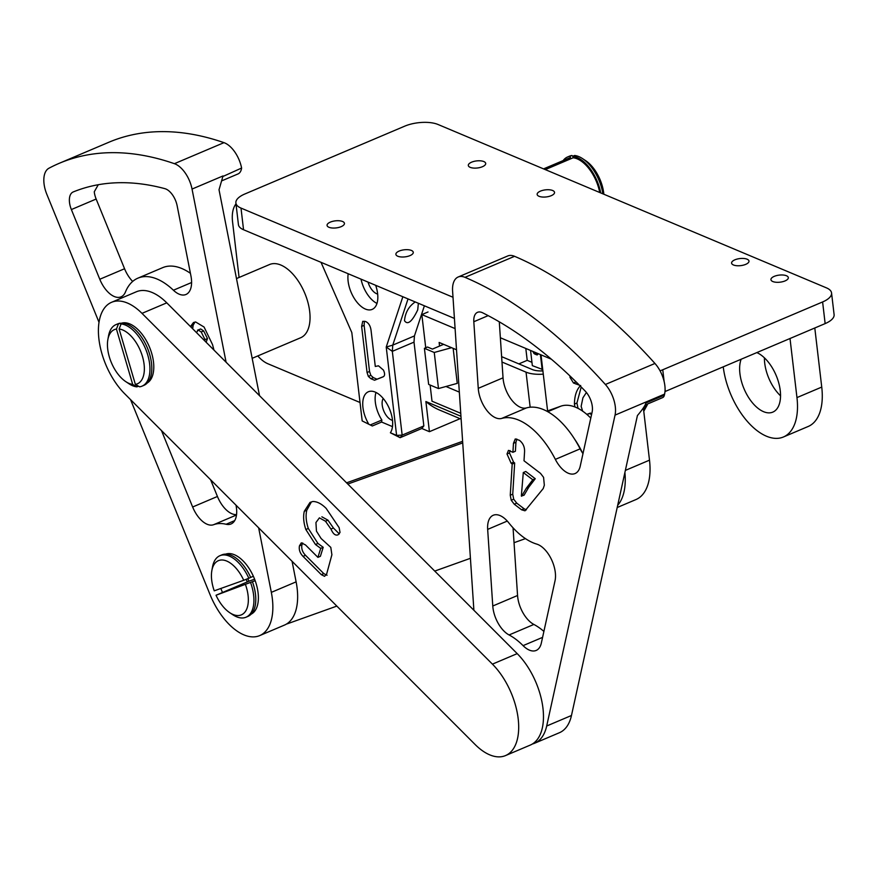 <?xml version="1.0" encoding="UTF-8"?>
<svg xmlns="http://www.w3.org/2000/svg" width="878" height="878" viewBox="0 0 878 878"><rect width="100%" height="100%" fill="white"/><g stroke="black" fill="none" stroke-linecap="round" stroke-linejoin="round"><path stroke-width="1.32" d="M646.921 404.275L645.604 406.843A62.042 46.029 112.8 0 1 643.629 410.158M543.273 374.149A23.86 9.702 173.3 0 1 526.043 372.151L501.986 362.032M542.9 370.9A15.914 6.475 173.3 0 1 532.244 369.517L501.623 356.644L532.244 369.517A15.914 6.475 173.3 0 0 542.9 370.9M439.549 346.064L439.132 342.453L456.505 349.762M445.958 386.496L459.337 392.115M428.025 311.975L421.835 314.598L455.1 328.591M430.11 385.036L432.009 401.213L460.752 413.297M421.835 314.598L425.731 347.776M530.564 350.454L532.342 365.643L542.736 369.539M542.176 369.781L540.398 354.591M533.813 351.826A2.382 1.273 -113 0 0 535.339 353.724L537.303 354.558A2.382 1.273 -113 0 0 537.632 354.635M533.034 351.496A2.382 1.273 -113 0 0 534.713 353.988L536.678 354.822A2.382 1.273 -113 0 0 537.358 354.855A2.382 1.273 -113 0 0 537.918 353.549M518.843 363.887L527.206 360.342L525.812 348.456L527.206 360.342L531.958 362.34M647.284 404.121L646.307 405.526M460.95 416.282L425.885 401.531A89.49 66.388 112.8 0 0 439.406 409.993L461.137 419.124M425.885 401.531L429.43 431.691L460.094 418.685M451.566 347.688L434.248 352.473L424.414 348.336L427.509 347.019L432.426 349.093L443.609 344.341M453.158 348.357L457.262 383.368L438.484 388.559L434.248 352.473M438.484 388.559L428.651 384.421L424.414 348.336M235.995 203.894A31.817 16.967 67 0 0 232.571 221.969L239.09 277.459M360.024 402.497L267.922 363.766A31.817 16.967 67 0 1 257.781 355.941M402.848 296.742L386.232 347.04L392.762 345.12L392.323 351.343L386.232 347.04L396.604 435.4L390.392 432.777L400.127 437.694L396.604 435.4L402.157 435.115L400.127 437.694L421.813 428.486L429.43 431.691M375.674 285.317A23.86 12.72 67 0 1 377.617 293.625A23.86 12.72 67 0 1 372.184 309.385A23.86 12.72 67 0 1 355.041 299.585A23.86 12.72 67 0 1 348.204 273.76M361.637 326.407L362.724 321.337L365.533 321.48C368.606 322.884 370.45 325.848 371.054 330.369L375.29 366.455L378.484 365.808L383.456 370.11C385.069 373.732 384.937 375.982 383.049 376.871L374.544 380.24L370.9 378.703L368.343 376.41L367.059 372.513L361.637 326.407L364.118 325.365L364.381 321.26M367.059 372.513L369.539 371.46L364.118 325.365M368.343 376.41L370.823 375.356L369.539 371.46M370.9 378.703L373.38 377.65L370.823 375.356M374.544 380.24L377.024 379.186L373.38 377.65M383.236 376.728L377.024 379.186M418.356 303.261L417.73 309.857C412.067 321.71 407.655 325.321 404.495 320.711C405.274 312.513 408.852 306.268 415.239 301.955M421.813 428.486L423.844 425.918L402.157 435.115L392.323 351.343L414.01 342.135L414.438 335.923L392.762 345.12L408.029 298.915M414.01 342.135L423.844 425.918M424.392 305.807L414.438 335.923M392.477 426.62L381.601 422.044L372.305 425.984L362.186 420.924L372.305 425.984M362.186 420.924L351.815 332.564L321.03 262.324M370.648 424.787L381.864 420.035L381.601 422.044M368.409 423.536A23.86 12.72 67 0 1 368.376 391.753A23.86 12.72 67 0 1 387.67 405.109A23.86 12.72 67 0 1 390.392 432.777M381.864 420.035A23.86 12.72 67 0 1 375.993 392.455M383.214 398.469A12.731 6.783 -113 0 0 383.851 411.113A12.731 6.783 -113 0 0 392.499 420.353M376.969 303.437A23.86 12.72 67 0 1 361.023 279.149M368.047 282.101A12.731 6.783 -113 0 0 377.661 294.053M236.489 278.567L269.568 264.519A39.773 21.204 67 0 1 304.622 292.857A39.773 21.204 67 0 1 300.638 337.756L252.162 358.323M127.112 323.071L125.653 323.686M138.472 386.188L136.88 386.858L132.688 384.41L116.434 329.03L118.431 323.96L120.286 323.17L120.846 324.63M124.007 323.28L125.17 322.786M135.366 384.377L139.569 386.825A33.408 17.812 -113 0 0 142.049 386.144A33.408 17.812 -113 0 0 147.087 352.89A33.408 17.812 -113 0 0 121.12 323.927L119.123 328.998L135.366 384.377A29.435 15.694 67 0 0 142.466 356.501A29.435 15.694 67 0 0 119.123 328.998M142.049 386.144L143.904 385.354A33.408 17.812 67 0 0 148.953 352.111A33.408 17.812 67 0 0 122.975 323.137L121.12 323.927M118.431 323.96A33.408 17.812 -113 0 0 115.951 324.63L117.806 323.85A33.408 17.812 67 0 1 120.286 323.17M132.688 384.41A29.435 15.694 67 0 1 125.73 381.601A29.435 15.694 67 0 1 107.873 339.523A29.435 15.694 67 0 1 116.434 329.03M115.951 324.63A33.408 17.812 -113 0 0 108.532 335.89L107.873 339.523M125.73 381.601L128.803 383.653A33.408 17.812 -113 0 0 136.88 386.858M786.447 275.747A8.747 3.556 173.3 0 1 788.323 277.624A8.747 3.556 173.3 0 1 780.048 282.178A8.747 3.556 173.3 0 1 770.939 279.665A8.747 3.556 173.3 0 1 776.58 275.593A8.747 3.556 173.3 0 1 786.447 275.747M747.112 259.208A8.747 3.556 173.3 0 1 748.989 261.073A8.747 3.556 173.3 0 1 740.714 265.628A8.747 3.556 173.3 0 1 731.604 263.115A8.747 3.556 173.3 0 1 737.246 259.043A8.747 3.556 173.3 0 1 747.112 259.208M454.42 318.429L243.546 229.74L241 208.086A23.86 9.702 173.3 0 1 235.886 202.983A23.86 9.702 173.3 0 1 244.841 193.994L404.681 126.18A23.86 9.702 173.3 0 1 438.023 124.489L826.439 287.863A23.86 9.702 173.3 0 1 831.554 292.967A23.86 9.702 173.3 0 1 822.609 301.955L825.144 323.598A23.86 9.702 -6.7 0 0 834.1 314.609L831.554 292.967M825.144 323.598L665.304 391.423L665.085 389.558M547.598 410.904L541.013 354.855L551.362 359.201L500.361 337.756M235.886 202.983L238.432 224.636A23.86 9.702 -6.7 0 0 243.546 229.74M664.152 381.634L662.758 369.77L822.609 301.955M662.758 369.77A23.86 9.702 173.3 0 1 660.047 370.812M552.657 190.504A8.747 3.556 173.3 0 1 554.534 192.381A8.747 3.556 173.3 0 1 546.259 196.935A8.747 3.556 173.3 0 1 537.149 194.422A8.747 3.556 173.3 0 1 542.78 190.35A8.747 3.556 173.3 0 1 552.657 190.504M342.563 221.486A8.747 3.556 173.3 0 1 344.439 223.363A8.747 3.556 173.3 0 1 336.164 227.918A8.747 3.556 173.3 0 1 327.066 225.405A8.747 3.556 173.3 0 1 332.696 221.333A8.747 3.556 173.3 0 1 342.563 221.486M483.822 161.552A8.747 3.556 173.3 0 1 485.699 163.429A8.747 3.556 173.3 0 1 477.423 167.983A8.747 3.556 173.3 0 1 468.314 165.47A8.747 3.556 173.3 0 1 473.944 161.398A8.747 3.556 173.3 0 1 483.822 161.552M411.398 250.439A8.747 3.556 173.3 0 1 413.275 252.315A8.747 3.556 173.3 0 1 404.999 256.87A8.747 3.556 173.3 0 1 395.89 254.357A8.747 3.556 173.3 0 1 401.531 250.285A8.747 3.556 173.3 0 1 411.398 250.439M241 208.086L453.004 297.258M579.37 385.157L573.499 383.006L570.009 377.386L571.007 376.958M570.009 377.386L570.009 376.003M573.499 383.006L575.979 381.952L573.202 379.076M575.957 384.037L577.57 383.357M574.936 406.953L574.431 404.089L576.912 403.035L581.214 387.011M574.431 404.089C574.53 395.682 576.616 389.481 580.687 385.475M578.053 408.369L576.912 403.035M586.778 414.339L589.928 413.297M588.403 413.944L589.27 413.428L591.585 414.515M586.416 392.477L582.926 397.811L581.137 406.36L582.707 411.299M643.365 407.875L649.5 460.16A59.66 31.806 67 0 1 635.935 499.571L617.201 507.517M617.684 505.289A59.66 31.806 -113 0 0 624.906 472.43M780.531 395.824A32.618 17.384 67 0 1 764.409 357.818M741.131 359.256A32.618 17.384 -113 0 0 747.826 396.263A32.618 17.384 -113 0 0 772.816 412.111A32.618 17.384 -113 0 0 780.246 390.567A32.618 17.384 -113 0 0 756.836 352.594M790.013 338.513L796.961 397.591A59.66 31.806 67 0 1 783.385 437.003L808.166 426.488A59.66 31.806 -113 0 0 821.742 387.077L814.795 327.999M783.385 437.003A59.66 31.806 67 0 1 723.242 366.839M543.976 169.059L570.48 157.81A31.817 16.967 -113 0 0 568.187 158.446L543.57 168.883M599.729 192.512A31.817 16.967 -113 0 0 573.169 157.777L545.282 169.608M570.48 157.81L570.041 156.306L571.896 155.516L572.994 156.152M603.855 194.247A29.435 15.694 -113 0 0 585.747 160.729L582.663 158.688A33.408 17.812 67 0 0 574.585 155.483L572.73 156.273L573.169 157.777M600.728 192.93A33.408 17.812 -113 0 0 572.73 156.273M570.041 156.306A33.408 17.812 -113 0 0 567.561 156.986A33.408 17.812 -113 0 0 563.182 160.564M582.663 158.688A33.408 17.812 67 0 1 602.879 193.829M567.561 156.986L569.416 156.196A33.408 17.812 67 0 1 571.896 155.516M521.609 496.224L526.306 488.234L528.786 487.18L535.251 478.719L525.768 471.475L523.288 472.529L521.345 496.026L524.089 495.17L528.786 487.18M526.306 488.234L532.781 479.772L523.288 472.529M532.781 479.772L535.251 478.719M513.465 443.335L515.254 438.945L519.469 440.339C523.068 443.214 524.77 447.034 524.561 451.808L524.012 460.774L540.519 473.374L543.57 477.336L544.338 485.216L543.23 488.563L525.022 510.809L521.609 509.811L514.256 504.202L511.215 500.23L510.261 495.225L512.192 464.056L511.117 463.233L507.001 453.992L508.45 450.37L512.917 452.302L513.465 443.335L515.946 442.282L516.78 439.011M512.917 452.302L515.397 451.248L515.946 442.282M507.001 453.992L509.481 452.938L510.03 450.557M511.117 463.233L513.597 462.19L509.481 452.938M512.192 464.056L514.673 463.002L513.597 462.19M510.261 495.225L512.741 494.171L514.673 463.002M511.215 500.23L513.696 499.187L512.741 494.171M514.256 504.202L516.736 503.149L513.696 499.187M521.609 509.811L524.089 508.757L516.736 503.149M526.35 509.855L524.089 508.757M473.89 610.265L452.598 291.134A23.86 12.72 67 0 1 458.173 276.998A23.86 12.72 67 0 1 465 277.338A457.394 243.832 -113 0 1 605.381 384.487A23.86 12.72 67 0 1 615.039 415.118L664.602 394.09L664.372 395.144L645.791 403.024C645.571 404.999 642.784 409.181 637.417 415.568L571.468 715.493L546.687 726.007L615.039 415.118M532.408 743.984A55.687 29.687 -113 0 0 534.647 743.227A55.687 29.687 -113 0 0 546.687 726.007M492.777 606.007L487.663 529.39A23.86 12.72 67 0 1 493.249 515.254A23.86 12.72 67 0 1 508.647 522.673A67.617 36.042 -113 0 0 536.721 544.097A23.86 12.72 67 0 1 555.028 580.797L541.331 643.069A23.86 12.72 -113 0 1 536.173 650.444A23.86 12.72 -113 0 1 523.079 645.637A64.434 34.352 -113 0 0 509.086 634.959L533.868 624.445A23.86 12.72 67 0 1 517.559 595.493L492.777 606.007A23.86 12.72 -113 0 0 509.086 634.959M473.813 321.732A15.914 8.484 -113 0 1 477.533 312.316A15.914 8.484 -113 0 1 482.615 312.787A425.578 226.875 67 0 1 585.176 391.061A15.914 8.484 -113 0 1 592.123 412.034L580.226 466.174A23.86 12.72 67 0 1 575.068 473.549A23.86 12.72 67 0 1 555.346 459.381A67.617 36.042 -113 0 0 501.7 418.422A23.86 12.72 67 0 1 478.258 388.339L473.813 321.732L488.168 315.641M499.297 321.831L503.039 377.825A23.86 12.72 -113 0 0 526.482 407.908A67.617 36.042 67 0 1 580.128 448.856A23.86 12.72 -113 0 0 582.981 453.652M534.647 743.227L559.429 732.713A55.687 29.687 -113 0 0 571.468 715.493M513.048 527.81L517.559 595.493M533.868 624.445A64.434 34.352 67 0 1 543.899 631.414M645.034 405.076L662.649 397.602A7.957 4.236 -113 0 0 664.372 395.144M458.173 276.998L507.736 255.97A23.86 12.72 67 0 1 514.563 256.31A457.394 243.832 67 0 1 654.944 363.459A23.86 12.72 67 0 1 664.602 394.09M255.169 580.687L216.032 595.251L248.902 581.225A31.817 16.967 67 0 1 247.815 578.657M250.669 577.417L253.369 576.264M582.52 452.971A55.687 29.687 -113 0 0 574.541 439.044M462.728 442.918L347.798 484.041M286.568 624.017A55.687 29.687 -113 0 0 287.951 623.589L336.834 606.094M434.742 571.073L470.421 558.309M514.036 542.703L525.439 538.62M254.598 579.184L248.902 581.225M248.825 578.251L250.691 577.461A33.408 17.812 67 0 0 221.783 554.907L219.928 555.697A33.408 17.812 -113 0 0 212.509 566.958L211.85 570.59A29.435 15.694 67 0 1 225.262 560.526A29.435 15.694 67 0 1 243.722 580.281L248.825 578.251A33.408 17.812 -113 0 0 219.928 555.697M211.85 570.59A29.435 15.694 67 0 0 214.243 590.828L243.722 580.281M252.48 581.884A33.408 17.812 67 0 1 247.881 616.422L246.027 617.212A33.408 17.812 -113 0 0 250.614 582.674M245.522 584.704A29.435 15.694 67 0 1 245.994 610.517A29.435 15.694 67 0 1 229.707 612.668A29.435 15.694 67 0 1 216.032 595.251M229.707 612.668L232.78 614.721A33.408 17.812 -113 0 0 246.027 617.212M590.795 418.104A55.687 29.687 -113 0 0 560.757 406.207L546.818 411.189M462.618 441.316L346.58 482.823M204.826 340.938L205.013 339.621L201.183 331.983L203.663 330.929L200.678 328.965L197.517 330.194L200.678 328.965M205.013 339.621L207.482 338.568L203.663 330.929M206.132 342.244L207.482 338.568M201.183 331.983L198.198 330.007L196.485 332.586M190.603 326.693L193.16 325.189L194.971 322.083M192.677 328.767L193.16 325.189M190.68 326.243L193.5 322.5L195.618 321.963L204.08 327.044L212.531 344.604L213.969 350.092M130.537 399.589L210.04 594.582A55.687 29.687 -113 0 0 259.679 635.606A55.687 29.687 -113 0 0 271.335 592.365L258.648 527.832M226.085 362.208L192.041 189.066A23.86 12.72 -113 0 0 174.415 163.681A457.394 243.832 -113 0 0 59.276 163.297A457.394 243.832 -113 0 0 48.927 168.236A23.86 12.72 -113 0 0 46.83 194.323L99.016 322.314M236.006 505.168L236.05 505.421A23.86 12.72 67 0 1 231.057 523.957A23.86 12.72 67 0 1 226.118 524.254A64.434 34.352 -113 0 0 213.606 524.704A23.86 12.72 67 0 1 192.644 507.001L161.486 430.582M73.181 191.964A425.578 226.875 67 0 1 164.855 188.649A15.914 8.484 67 0 1 177.136 205.726L190.943 275.955A23.86 12.72 67 0 1 185.949 294.492A23.86 12.72 67 0 1 173.416 290.223A67.617 36.042 -113 0 0 137.901 278.161A67.617 36.042 -113 0 0 125.455 291.968A23.86 12.72 67 0 1 121.065 296.841A23.86 12.72 67 0 1 99.785 279.259L71.37 209.557A15.914 8.484 67 0 1 73.126 191.997A15.914 8.484 67 0 1 73.181 191.964M225.69 554.128A32.618 17.384 67 0 1 256.156 583.694A32.618 17.384 67 0 1 251.163 614.15M222.496 592.43A32.618 17.384 67 0 1 220.861 588.458M221.969 180.747L237.982 173.954A15.914 8.484 -113 0 0 241.604 168.038L222.935 176.478A15.914 8.484 -113 0 0 223.023 175.929L219.028 189.758L259.515 395.671M132.677 281.443A23.86 12.72 67 0 1 124.566 268.745L96.152 199.043A15.914 8.484 67 0 1 94.264 191.81L98.27 184.731M59.276 163.297L108.839 142.258A457.394 243.832 67 0 1 223.978 142.653A23.86 12.72 67 0 1 241.604 168.038M247.278 581.916A32.618 17.384 67 0 1 246.169 579.315M190.416 273.31A67.617 36.042 -113 0 0 162.682 267.647L137.901 278.161M236.555 514.596A23.86 12.72 67 0 1 217.437 496.476L210.61 479.75M259.679 635.606L284.461 625.092A55.687 29.687 -113 0 0 296.116 581.851L271.335 592.365M292.067 561.283L296.116 581.851M304.304 511.281L310.022 502.414L312.809 501.503C317.09 501.481 321.535 503.774 326.166 508.406L339.149 527.689L340.027 532.419L338.096 534.79C335.473 535.887 333.091 533.978 330.962 529.061L325.464 521.214L319.394 517.855L315.937 522.553L316.453 531.135L321.107 538.51L330.797 547.378L331.895 554.764L326.638 574.069L324.564 576.319L321.293 574.64L303.042 556.367C299.936 553.14 298.739 549.628 299.464 545.842L301.308 542.834L305.5 544.942L317.913 557.365L320.722 548.355L315.465 544.503L305.829 529.511C303.558 522.597 303.053 516.527 304.304 511.281L306.784 510.239L311.394 501.92M305.829 529.511L308.299 528.457C306.038 521.543 305.522 515.474 306.784 510.239M315.465 544.503L317.946 543.449L308.299 528.457M320.722 548.355L323.203 547.301L317.946 543.449M317.913 557.365L320.393 556.312L323.203 547.301M299.464 545.842L301.944 544.788L302.701 542.988M303.042 556.367L305.522 555.313C302.405 552.086 301.22 548.585 301.944 544.788M321.293 574.64L323.773 573.586L305.522 555.313M327.044 575.266L323.773 573.586M325.464 521.214L327.944 520.16L321.875 516.802M330.962 529.061L333.431 528.007L327.944 520.16M339.325 533.923L333.431 528.007M111.583 302.295L136.364 291.77A55.687 29.687 67 0 1 166.776 302.844L517.208 653.627A55.687 29.687 67 0 1 542.703 706.252A55.687 29.687 67 0 1 530.301 745.071L505.519 755.585A55.687 29.687 67 0 1 475.119 744.511L124.676 393.739A55.687 29.687 67 0 1 99.181 341.114A55.687 29.687 67 0 1 111.583 302.295A55.687 29.687 67 0 1 141.995 313.358L492.426 664.141A55.687 29.687 67 0 1 517.921 716.766A55.687 29.687 67 0 1 505.519 755.585M147.35 382.918A32.618 17.384 -113 0 0 148.81 345.537A32.618 17.384 -113 0 0 120.593 323.521A32.618 17.384 -113 0 0 120.418 323.609M645.385 404.934L645.604 406.843M526.043 372.151L530.158 407.216M536.678 354.822L537.303 354.558M534.713 353.988L535.339 353.724M625.355 470.41L649.5 460.16M821.742 387.077L796.961 397.591M542.593 637.362L523.079 645.637M507.286 521.06L487.663 529.39M580.128 448.856L555.346 459.381M526.482 407.908L501.7 418.422M503.039 377.825L478.258 388.339M605.381 384.487L654.944 363.459M465 277.338L514.563 256.31M560.757 406.207L547.773 411.705M96.152 199.043L71.37 209.557M124.566 268.745L99.785 279.259M191.591 282.518L173.416 290.223M217.437 496.476L192.644 507.001M236.5 514.991L213.606 524.704M234.711 520.599L226.118 524.254M223.978 142.653L174.415 163.681M223.023 175.929L192.041 189.066M492.426 664.141L517.208 653.627M141.995 313.358L166.776 302.844M647.284 404.901L643.761 411.266M124.424 322.764L123.425 323.192M149.282 381.348L148.283 381.765M590.51 413.066L588.03 414.12M229.015 553.568L227.402 554.248M253.874 612.153L252.26 612.833"/></g></svg>
